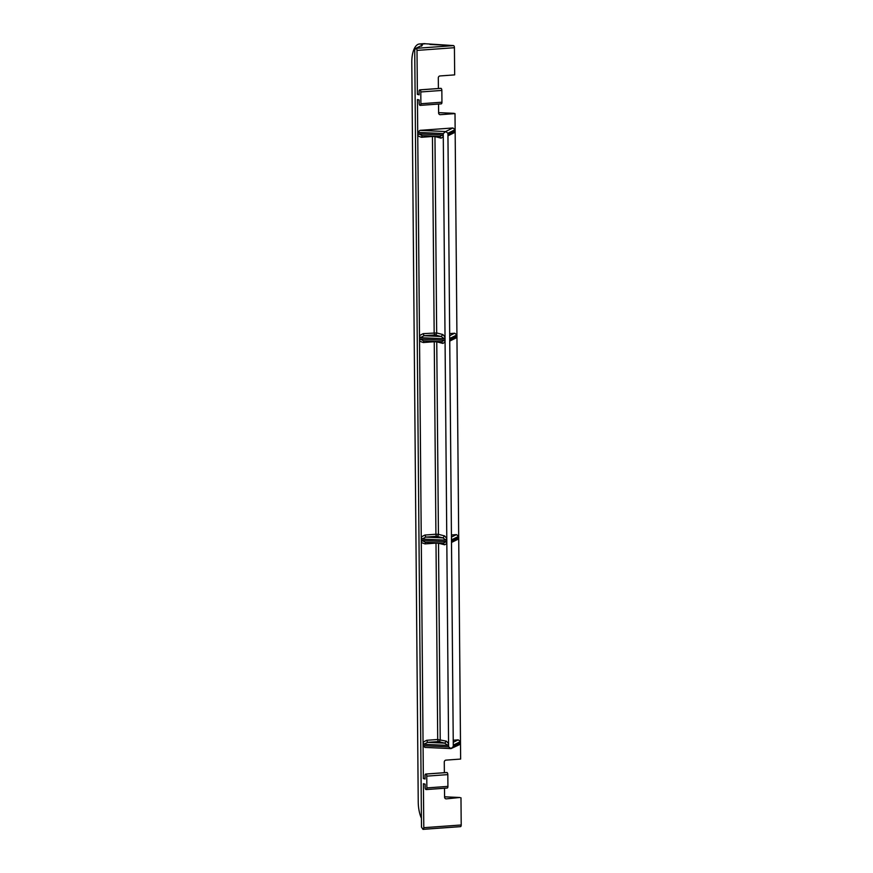 <?xml version="1.0" encoding="UTF-8"?>
<svg xmlns="http://www.w3.org/2000/svg" width="873" height="873" viewBox="0 0 873 873"><rect width="100%" height="100%" fill="white"/><g stroke="black" fill="none" stroke-linecap="round" stroke-linejoin="round"><path stroke-width="1.31" d="M444.368 772.692L444.281 762.107A1.877 1.67 104.5 0 1 445.95 760.132L460.638 759.063L460.497 743.01L453.283 746.557L451.057 748.576L448.602 746.895L443.255 133.558L445.677 131.517L447.925 133.22L453.283 746.557M446.67 772.54A1.877 0.818 85.9 0 1 446.79 772.518A1.877 0.818 85.9 0 1 446.911 772.529L425.849 774.056A1.877 0.818 -94.1 0 0 425.74 774.045A1.877 0.818 -94.1 0 0 425.042 775.693L425.075 779L423.361 778.563L423.045 742.192L423.841 744.309L427.574 742.356L426.733 740.282L423.045 742.192L421.299 542.537L422.063 540.496L425.304 542.264L443.429 543.104L446.158 541.609L422.063 540.496M426.297 789.541L447.107 788.035A1.877 0.818 85.9 0 0 447.227 788.046A1.877 0.818 85.9 0 0 447.914 786.387L447.816 774.613A1.877 0.818 85.9 0 0 446.976 772.55L446.911 772.529M459.591 797.507L446.289 798.86A1.877 1.67 104.5 0 1 444.586 797.125L444.51 788.243M421.615 46.193L421.943 44.414L420.764 44.108A20.832 9.057 -94.1 0 0 419.444 43.988L424.125 43.65A20.832 9.057 85.9 0 1 425.446 43.77L453.022 45.549M438.399 88.511L438.311 77.926A1.877 1.67 -75.5 0 1 439.981 75.951L454.669 74.882L454.429 47.699A1.877 0.818 -94.1 0 0 453.589 45.625L453.371 45.571M440.701 88.359A1.877 0.818 85.9 0 1 440.81 88.337A1.877 0.818 85.9 0 1 440.93 88.348L441.007 88.359A1.877 0.818 85.9 0 1 441.847 90.432L420.797 91.96A1.877 0.818 -94.1 0 0 419.957 89.886L441.007 88.359M453.611 113.326L455.008 113.61L455.139 129.673L452.891 127.971L419.946 130.361L417.72 132.38L417.436 99.544L419.149 99.98L419.182 103.287A1.877 0.818 -94.1 0 0 420.022 105.36L420.088 105.371A1.877 0.818 -94.1 0 0 420.208 105.382A1.877 0.818 -94.1 0 0 420.895 103.734L441.945 102.206L441.847 90.432M441.945 102.206A1.877 0.818 85.9 0 1 441.258 103.865A1.877 0.818 85.9 0 1 441.138 103.854L420.328 105.36M455.008 113.61L440.308 114.679A1.877 1.67 -75.5 0 1 438.617 112.933L438.541 104.062M447.227 788.046L426.177 789.574A1.877 0.818 -94.1 0 1 426.057 789.563L425.991 789.541A1.877 0.818 -94.1 0 1 425.151 787.468L425.118 784.172L423.405 783.725L423.787 827.691A1.877 0.818 85.9 0 1 423.099 829.35A1.877 0.818 85.9 0 1 422.979 829.339L421.495 827.102L414.719 49.816L415.952 48.277L422.423 45.101L421.943 44.414M460.977 797.791L461.206 824.985A1.877 0.818 85.9 0 1 460.518 826.644A1.877 0.818 85.9 0 1 460.398 826.633L423.219 829.317M421.419 818.252A20.832 9.057 85.9 0 1 418.243 802.101L411.794 62.409A20.832 9.057 -94.1 0 1 419.444 43.988M458.27 745.029L460.497 743.01L455.139 129.673L447.925 133.22M448.602 746.895L423.067 745.717L425.009 747.419L450.861 748.598M425.075 778.432L423.361 778.563M426.177 789.574A1.877 0.818 -94.1 0 0 426.864 787.915L426.766 776.141A1.877 0.818 -94.1 0 0 425.926 774.067L425.849 774.056M443.255 133.558L417.72 132.38L421.299 542.537L425.02 543.912L425.828 542.264L442.949 543.061L444.652 544.796L446.823 543.432L446.158 541.609M420.895 103.734L420.797 91.96M440.93 88.348L419.957 89.886M419.88 89.864A1.877 0.818 -94.1 0 0 419.76 89.854A1.877 0.818 -94.1 0 0 419.073 91.512L419.105 94.819L417.392 94.371L416.999 50.405A1.877 0.818 -94.1 0 0 416.159 48.331L422.423 45.101M446.147 540.169L446.78 538.401L444.575 535.913L442.906 537.888L436.762 536.306L425.784 537.102L442.906 537.888L446.147 540.169L422.052 539.056L425.784 537.102L424.944 535.029L421.244 536.939L422.052 539.056M451.472 539.852L458.696 536.306L456.437 534.614L451.439 534.974M454.724 338.397L456.95 336.367L449.737 339.924M459.274 744.756L451.057 748.576M436.02 542.755A1.877 0.818 -94.1 0 0 435.998 543.115L438.508 543.213L440.221 739.584A1.877 1.67 -75.5 0 1 438.552 741.559L444.695 743.152L446.365 741.166L448.569 743.654L447.936 745.422L444.695 743.152L427.574 742.356L438.552 741.559A1.877 0.818 -94.1 0 1 437.711 739.496L426.733 740.282M457.441 539.525L451.505 542.449M456.481 539.776L458.707 537.757L451.494 541.304M453.24 742.323L458.227 739.868L453.229 740.228M458.227 739.868L460.486 741.559L453.273 745.116M419.095 94.251L417.392 94.371M441.673 341.714L444.401 340.23L445.066 342.052L442.895 343.405L441.192 341.67L424.071 340.885L423.263 342.532L434.241 341.736L435.922 534.232L438.432 534.331A1.877 1.67 -75.5 0 1 436.762 536.306A1.877 0.818 -94.1 0 1 435.922 534.232L424.944 535.029M423.263 342.532L419.542 341.157L420.306 339.117L423.547 340.874L441.651 341.714M441.105 138.152L443.277 136.799L442.611 134.977L439.872 136.461L421.757 135.621L439.403 136.417L441.105 138.152L434.961 136.57L436.675 332.94L423.187 333.65L424.027 335.723L420.295 337.676L419.487 335.559L423.187 333.65M417.752 135.904L418.516 133.864L422.281 135.631L421.473 137.279L417.752 135.904M421.473 137.279L432.451 136.483L434.165 332.853A1.877 0.818 85.9 0 0 435.005 334.926L424.027 335.723L441.149 336.509L442.818 334.534L445.023 337.022L444.39 338.779L420.295 337.676M442.818 334.534L436.675 332.94A1.877 1.67 104.5 0 1 435.005 334.926L441.149 336.509L444.39 338.779M449.671 333.595L454.68 333.224L456.939 334.926L449.715 338.473M452.934 133.132L455.16 131.114L447.936 134.66M445.35 798.62L446.289 798.86M423.787 827.691L461.206 824.985M446.976 772.55L425.926 774.067M447.816 774.613L426.766 776.141M447.914 786.387L426.864 787.915M444.586 796.82L459.94 797.529M442.895 343.405L436.751 341.823L438.432 534.331L444.575 535.913M434.252 341.376A1.877 0.818 -94.1 0 0 434.241 341.736L436.751 341.823A1.877 1.67 104.5 0 0 436.718 341.485M425.326 747.419L450.228 748.565M447.936 745.422L423.841 744.309M425.02 543.912L435.998 543.115L437.711 739.496L446.365 741.166M444.652 544.796L438.508 543.213A1.877 1.67 104.5 0 0 438.475 542.864M456.437 534.614L451.45 537.059M440.308 114.679L439.381 114.439M416.159 48.331L453.589 45.625M420.764 44.108L425.446 43.77M454.429 47.699L416.999 50.405M453.96 113.337L438.606 112.639L453.785 113.315M419.946 130.361L445.47 131.539M452.891 127.971L445.677 131.517M442.611 134.977L418.516 133.864M434.929 136.232A1.877 1.67 -75.5 0 1 434.961 136.57L432.451 136.483A1.877 0.818 85.9 0 1 432.462 136.112M444.401 340.23L420.306 339.117M454.68 333.224L449.693 335.679M423.099 829.35L460.518 826.644M446.79 772.518L425.74 774.045M444.586 796.798L459.755 797.496M430.007 44.468L453.196 45.538M420.208 105.382L441.258 103.865M419.76 89.854L440.81 88.337M449.737 341.07L455.728 338.124M453.938 132.86L447.947 135.806"/></g></svg>
